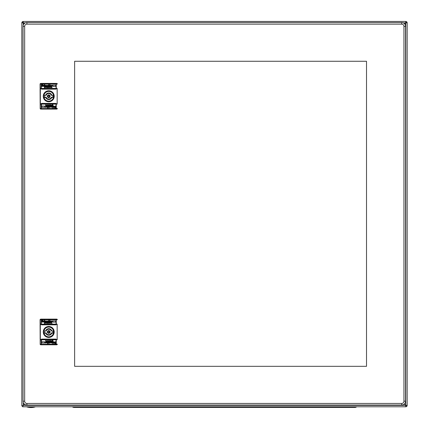 <?xml version="1.0" encoding="UTF-8"?>
<svg xmlns="http://www.w3.org/2000/svg" width="429" height="429" viewBox="0 0 429 429"><rect width="100%" height="100%" fill="white"/><g stroke="black" fill="none" stroke-linecap="round" stroke-linejoin="round"><path stroke-width="0.64" d="M26.845 406.906L35.194 406.906A13.889 13.889 0 0 1 26.845 406.906L26.845 406.778M404.365 403.979L405.754 405.367L404.365 403.979M405.754 406.778L405.754 405.367L407.164 405.367A1.41 1.41 0 0 1 405.754 406.778L22.608 406.778L23.246 405.367L24.453 404.161L23.246 405.367L21.836 406.011L21.836 22.86A1.41 1.41 0 0 1 23.246 21.45L405.754 21.45A1.41 1.41 0 0 1 407.164 22.86L405.754 22.86L404.676 23.938L405.754 22.86L405.754 21.45M23.246 21.45L23.246 22.86L24.121 23.734L23.246 22.86L21.836 22.86M407.164 405.367L407.164 22.86M22.608 406.778L22.608 406.011L23.246 405.367L22.608 406.011L21.836 406.011M23.246 22.222A0.643 0.643 0 0 0 22.608 22.86M405.754 406.011A0.643 0.643 0 0 0 406.392 405.367M406.392 22.86A0.643 0.643 0 0 0 405.754 22.222M22.608 406.011L23.568 405.046M99.866 406.778L99.866 407.421L74.126 407.421A2.89 2.89 0 0 1 72.313 406.778A2.89 2.89 0 0 0 74.126 407.421L354.874 407.421A2.89 2.89 0 0 0 356.687 406.778A2.89 2.89 0 0 1 354.874 407.421M75.139 407.421L79.633 407.421M46.005 86.25L45.608 86.09L45.608 85.269L46.364 85.237L46.793 85.596L46.793 86.449L46.429 86.449L46.3 85.532L46.005 86.25L45.608 86.09M56.097 88.433L56.076 84.095L41.415 84.095L41.393 88.723L56.097 88.723L56.097 88.433L41.393 88.433M41.935 85.628L41.736 85.135L42.262 84.711L42.986 84.872L42.954 85.205L42.198 85.167L43.05 86.025L42.364 86.481L41.769 86.283L41.806 85.923L42.589 85.988L41.935 85.628L42.589 85.988M44.3 84.711L44.691 84.711L44.691 85.398L45.479 85.628L45.479 86.09L45.083 86.186L44.922 85.532L44.691 86.449L44.3 86.449L44.3 84.711M48.498 84.711L48.332 85.135L48.498 84.711M49.614 84.711L50.005 84.711L50.005 86.449L49.319 86.481L48.761 85.827L49.614 85.301L49.614 84.711M43.742 85.237L44.166 85.628L43.511 85.859L44.198 86.122L43.774 86.481L43.115 85.923L43.56 85.258M47.329 86.427L46.922 85.956L47.576 86.481L48.134 86.283L47.576 86.481L48.134 86.057L47.313 85.923L48.134 85.795L47.512 85.237L47.013 86.234M50.231 85.484L50.761 85.237L51.351 85.827L50.531 85.956L51.351 86.057L50.794 86.481L50.139 85.795L50.761 85.237L51.351 85.827M51.941 85.5L52.268 85.237L51.941 85.5L52.268 85.237L52.37 85.693L51.518 86.449L51.518 85.269L52.268 85.237L52.37 85.693M48.268 85.269L48.659 85.269L48.659 86.449L48.268 86.449L48.268 85.269M52.858 85.269L55.684 85.269L55.684 86.449L52.858 86.449L52.858 85.269M44.857 86.502L45.608 86.25L46.069 86.712L45.018 87.891L44.364 87.269L45.297 86.267M46.429 86.615L47.018 86.615L46.595 86.776L46.986 87.039L46.595 87.5L47.018 87.629L46.429 87.629L46.429 86.615M47.313 86.615L47.48 87.629L47.313 86.615M49.807 86.808L49.844 87.661L49.55 87.071L49.807 86.808M48.171 86.942L48.397 87.334L47.941 87.334L48.364 87.596L47.775 87.302L48.171 86.942L48.397 87.334L48.171 86.942L47.775 87.302L48.171 86.942L47.775 87.302L48.171 86.942L47.775 87.302L48.102 87.661L47.775 87.302M49.056 86.942L49.024 87.661L48.691 87.237L49.056 86.942M50.729 86.942L50.499 87.629L50.499 87.039M52.006 86.942L51.941 87.661L51.614 87.302L52.006 86.942M51.153 86.974L51.319 87.629L51.153 86.974M56.097 88.723L41.393 88.723M41.415 84.095L56.076 84.095M56.258 88.433L56.258 84.197L55.872 83.811L56.258 84.197L55.872 83.811L41.613 83.811L41.232 84.197L41.613 83.811L41.232 84.197L41.232 88.755A0.386 0.386 0 0 0 41.613 89.141L41.232 88.755L41.613 89.141L55.872 89.141L56.258 88.755L55.872 89.141A0.386 0.386 0 0 0 56.258 88.755L56.258 88.433L57.164 88.433L57.159 88.723L56.258 88.723M56.258 103.78A0.386 0.386 0 0 0 55.872 103.394L56.258 103.78L56.258 108.344L55.872 108.725L56.258 108.344L55.872 108.725L41.613 108.725L41.232 108.344L41.232 103.78L41.613 103.394A0.386 0.386 0 0 0 41.232 103.78L41.613 103.394L55.872 103.394L56.258 103.78M56.258 104.102L57.164 104.102L57.159 88.723M41.232 88.433L40.321 88.433L40.326 103.813L41.232 103.813M57.164 104.102L57.164 88.433M57.304 108.827L56.773 109.111L40.717 109.111L40.181 108.827L40.074 84.068L40.181 83.709L40.203 84.095L41.243 84.095M40.181 83.709L40.717 83.424L56.773 83.424L57.304 83.709M40.181 108.827L40.326 103.813M40.321 88.433L40.203 84.095M41.232 108.344L41.613 108.725L41.232 108.344M41.415 108.44L41.613 103.555L56.097 103.78L55.872 108.569L41.613 108.569L56.076 108.44M55.555 106.907L55.749 107.4L55.223 107.824L54.504 107.663L54.537 107.336L55.293 107.368L54.44 106.515L55.127 106.054L55.716 106.253L55.684 106.612L54.896 106.548L55.555 106.907L54.896 106.548M53.191 107.824L52.799 107.824L52.799 107.137L52.011 106.907L52.011 106.446L52.402 106.349L52.569 107.003L52.799 106.086L53.191 106.086L53.191 107.824M48.992 107.824L49.158 107.4L48.992 107.824M47.876 107.824L47.48 107.824L47.48 106.086L48.171 106.054L48.729 106.708L47.876 107.234L47.876 107.824M53.748 107.304L53.325 106.907L53.979 106.676L53.287 106.413L53.716 106.054L54.37 106.612L53.931 107.277M51.126 107.304L50.697 106.939L50.697 106.086L51.056 106.086L51.19 107.003L51.485 106.285L51.877 106.446L51.877 107.266L50.697 106.939L51.485 107.137L51.126 107.304M50.161 106.108L50.568 106.58L49.909 106.054L49.351 106.253L49.909 106.054L49.351 106.483L50.172 106.612L49.844 106.317L50.172 106.612L49.351 106.746L49.973 107.304L50.472 106.301M47.26 107.052L46.729 107.304L46.139 106.708L46.959 106.58L46.139 106.483L46.697 106.054L47.351 106.746L46.729 107.304L46.139 106.708M45.544 107.041L45.217 107.304L45.544 107.041L45.217 107.304L45.12 106.842L45.973 106.086L45.973 107.266L45.217 107.304L45.12 106.842M49.222 107.266L48.826 107.266L48.826 106.086L49.222 106.086L49.222 107.266M44.627 107.266L41.806 107.266L41.806 106.086L44.627 106.086L44.627 107.266M52.633 106.033L51.877 106.285L51.421 105.824L51.812 105.496L51.485 105.496L51.614 105.202L52.467 104.644L53.126 105.266L52.193 106.269M51.056 105.925L50.466 105.925L50.895 105.759L50.499 105.496L50.895 105.035L50.466 104.907L51.056 104.907L51.056 105.925M50.172 105.925L50.011 104.907L50.172 105.925M47.678 105.727L47.646 104.874L47.941 105.464L47.678 105.727M49.319 105.593L49.088 105.202L49.55 105.202L49.12 104.939L49.716 105.234L49.319 105.593L49.088 105.202L49.319 105.593L49.716 105.234L49.319 105.593L49.716 105.234L49.319 105.593L49.716 105.234L49.383 104.874L49.716 105.234M48.434 105.593L48.466 104.874L48.793 105.298L48.434 105.593M46.761 105.593L46.992 104.907L46.992 105.496M45.479 105.593L45.544 104.874L45.876 105.234L45.479 105.593M46.332 105.561L46.171 104.907L46.332 105.561M55.336 107.808L55.732 107.529M55.03 107.824L54.504 107.663M54.537 107.336L55.127 107.497L54.537 107.336M54.537 106.939L55.293 107.368L54.537 106.939M54.44 106.515L55.127 106.054L55.716 106.253L55.127 106.054L54.44 106.515M55.684 106.612L55.191 106.413M52.467 107.304L52.799 107.137L52.011 106.907M52.569 107.003L52.402 106.778L52.799 106.81M48.826 107.599L49.158 107.4M48.171 106.054L48.729 106.644L48.343 106.076M48.171 107.304L48.729 106.708L48.171 107.304M48.075 107.003L48.075 106.349M53.979 106.676L53.62 107.003L53.979 106.676L53.587 106.349L53.979 106.676M53.287 106.183L53.947 106.097M53.716 106.054L54.37 106.612M51.056 106.708L51.19 107.003L51.056 106.708M51.485 106.285L51.877 106.446M49.973 107.304L50.568 106.708L49.973 107.304L49.351 106.746L49.973 107.304M49.941 107.041L49.716 106.81L50.139 106.81L49.941 107.041M50.139 106.81L49.716 106.81M46.959 106.58L46.627 106.317M46.139 106.483L46.53 106.317L46.139 106.483M47.351 106.612L46.697 106.054L46.139 106.253L46.927 106.097M46.729 107.041L46.498 106.81L46.959 106.81L46.498 106.81M45.318 106.907L45.581 106.515M51.877 106.285L51.421 105.824L51.877 106.285M52.729 104.644L53.126 105.105L52.729 104.644M52.123 105.218L52.767 104.971L51.716 105.759L52.188 105.899M49.55 105.33L49.255 105.33L49.55 105.33M48.466 104.874L48.793 105.169L48.466 104.874M45.544 104.874L45.876 105.234L45.544 104.874M48.745 91.034A5.234 5.234 0 0 0 43.511 96.268A5.234 5.234 0 0 0 48.745 101.501A5.234 5.234 0 0 0 53.979 96.268A5.234 5.234 0 0 0 48.745 91.034M48.745 91.098A5.169 5.169 0 0 1 53.915 96.268A5.169 5.169 0 0 1 48.745 101.437A5.169 5.169 0 0 1 43.576 96.268A5.169 5.169 0 0 1 48.745 91.098M53.877 96.107L52.917 96.107L53.877 96.107A5.137 5.137 0 0 0 53.791 95.302A5.137 5.137 0 0 1 53.791 97.233L51.33 97.233A2.762 2.762 0 0 1 46.155 97.233L45.705 97.49A3.276 3.276 0 0 0 51.786 97.49L51.603 97.233A3.019 3.019 0 0 1 45.882 97.233A3.019 3.019 0 0 0 51.603 97.233M43.699 95.302A5.137 5.137 0 0 1 53.791 95.302L51.603 95.302L53.791 95.302A5.137 5.137 0 0 1 53.877 96.428L53.877 96.509A5.137 5.137 0 0 1 43.699 97.233L44.021 97.49A4.88 4.88 0 0 0 53.469 97.49L53.791 97.233A5.137 5.137 0 0 1 43.608 96.268A5.137 5.137 0 0 1 43.699 95.302L46.155 95.302L43.699 95.302A5.137 5.137 0 0 0 43.699 97.233L45.882 97.233M52.805 95.302A4.172 4.172 0 0 1 52.805 97.233M44.568 96.268A4.172 4.172 0 0 1 44.68 95.302A4.172 4.172 0 0 0 44.68 97.233A4.172 4.172 0 0 1 44.568 96.268M45.882 95.302A3.019 3.019 0 0 1 51.603 95.302L51.33 95.302A2.762 2.762 0 0 0 46.155 95.302M42.155 84.728L41.758 85.006M42.46 84.711L42.986 84.872M42.954 85.205L42.364 85.039L42.954 85.205M42.954 85.596L42.198 85.167L42.954 85.596M43.05 86.025L42.364 86.481L41.769 86.283L42.364 86.481L43.05 86.025M41.806 85.923L42.294 86.122M45.018 85.237L44.691 85.398L45.479 85.628M44.922 85.532L45.083 85.762L44.691 85.725M48.659 84.942L48.332 85.135M48.761 85.891L49.147 86.46M49.319 85.237L48.761 85.827L49.319 85.237M49.415 85.532L49.415 86.186M43.511 85.859L43.871 85.532L43.511 85.859L43.903 86.186L43.511 85.859M44.198 86.352L43.544 86.438M43.774 86.481L43.115 85.923M46.005 85.398L46.793 85.596L46.005 85.398M46.429 85.827L46.3 85.532L46.429 85.827M47.512 85.237L46.922 85.827L47.512 85.237L48.134 85.795L47.512 85.237M47.646 86.218L47.313 85.923L47.646 86.218M47.544 85.5L47.775 85.725L47.351 85.725M50.531 85.956L50.858 86.218M51.351 86.057L50.96 86.218L51.351 86.057M50.139 85.923L50.794 86.481L51.351 86.283L50.563 86.438M50.761 85.5L50.992 85.725L50.531 85.725L50.992 85.725M52.172 85.628L51.909 86.025M45.608 86.25L46.069 86.712L45.608 86.25M44.755 87.891L44.364 87.436L44.755 87.891M45.361 87.318L44.723 87.564L45.774 86.776L45.297 86.637M47.941 87.205L48.236 87.205L47.941 87.205M49.024 87.661L48.691 87.366L49.024 87.661M51.941 87.661L51.614 87.302L51.941 87.661M53.877 96.509A5.137 5.137 0 0 0 53.877 96.428L52.917 96.428M46.005 321.943L45.608 321.782L45.608 320.962L46.364 320.93L46.793 321.289L46.793 322.141L46.429 322.141L46.3 321.224L46.005 321.943L45.608 321.782M56.097 324.126L56.076 319.793L41.415 319.793L41.393 324.415L56.097 324.415L56.097 324.126L41.393 324.126M41.935 321.321L41.736 320.828L42.262 320.404L42.986 320.565L42.954 320.897L42.198 320.865L43.05 321.718L42.364 322.174L41.769 321.981L41.806 321.616L42.589 321.68L41.935 321.321L42.578 321.653M44.3 320.404L44.691 320.404L44.691 321.09L45.479 321.321L45.479 321.782L45.083 321.879L44.922 321.224L44.691 322.141L44.3 322.141L44.3 320.404M48.498 320.404L48.332 320.828L48.498 320.404M49.614 320.404L50.005 320.404L50.005 322.141L49.319 322.174L48.761 321.519L49.614 320.994L49.614 320.404M43.742 320.93L44.166 321.321L43.511 321.552L44.198 321.814L43.774 322.174L43.115 321.616L43.56 320.951M47.329 322.12L46.922 321.648L47.576 322.174L48.134 321.981L47.576 322.174L48.134 321.75L47.313 321.616L48.134 321.487L47.512 320.93L47.013 321.927M50.231 321.176L50.761 320.93L51.351 321.519L50.531 321.648L51.351 321.75L50.794 322.174L50.139 321.487L50.761 320.93L51.351 321.519M51.941 321.192L52.268 320.93L51.941 321.192L52.268 320.93L52.37 321.385L51.518 322.141L51.518 320.962L52.268 320.93L52.37 321.385M48.268 320.962L48.659 320.962L48.659 322.141L48.268 322.141L48.268 320.962M52.858 320.962L55.684 320.962L55.684 322.141L52.858 322.141L52.858 320.962M44.857 322.195L45.608 321.943L46.069 322.404L45.018 323.584L44.364 322.962L45.297 321.959M46.429 322.308L47.018 322.308L46.595 322.469L46.986 322.731L46.595 323.193L47.018 323.321L46.429 323.321L46.429 322.308M47.313 322.308L47.48 323.321L47.313 322.308M49.807 322.501L49.844 323.359L49.55 322.764L49.807 322.501M48.171 322.635L48.397 323.026L47.941 323.026L48.364 323.289L47.775 322.994L48.171 322.635L48.397 323.026L48.171 322.635L47.775 322.994L48.171 322.635L47.775 322.994L48.171 322.635L47.775 322.994L48.102 323.359L47.775 322.994M49.056 322.635L49.024 323.359L48.691 322.93L49.056 322.635M50.729 322.635L50.499 323.321L50.499 322.731M52.006 322.635L51.941 323.359L51.614 322.994L52.006 322.635M51.153 322.667L51.319 323.321L51.153 322.667M56.097 324.415L41.393 324.415M55.872 319.664L41.613 319.664L56.076 319.793M56.258 324.126L56.258 319.889L55.872 319.503L56.258 319.889L55.872 319.503L41.613 319.503L41.232 319.889L41.613 319.503L41.232 319.889L41.232 324.447A0.386 0.386 0 0 0 41.613 324.833L41.232 324.447L41.613 324.833L55.872 324.833L56.258 324.447L55.872 324.833A0.386 0.386 0 0 0 56.258 324.447L56.258 324.126L57.164 324.126L57.159 324.415L56.258 324.415M56.258 339.473A0.386 0.386 0 0 0 55.872 339.092L56.258 339.473L56.258 344.037L55.872 344.423L56.258 344.037L55.872 344.423L41.613 344.423L41.232 344.037L41.232 339.473L41.613 339.092A0.386 0.386 0 0 0 41.232 339.473L41.613 339.092L55.872 339.092L56.258 339.473M56.258 339.795L57.164 339.795L57.159 324.415M41.232 324.126L40.321 324.126L40.326 339.505L41.232 339.505M57.164 339.795L57.164 324.126M57.304 344.519L56.773 344.803L40.717 344.803L40.181 344.519L40.074 319.761L40.181 319.401L40.203 319.793L41.243 319.793M40.181 319.401L40.717 319.117L56.773 319.117L57.304 319.401M40.181 344.519L40.326 339.505M40.321 324.126L40.203 319.793M41.232 344.037L41.613 344.423L41.232 344.037M41.415 344.133L41.613 339.248L56.097 339.473L55.872 344.262L41.613 344.262L56.076 344.133M55.555 342.599L55.749 343.093L55.223 343.522L54.504 343.356L54.537 343.028L55.293 343.061L54.44 342.208L55.127 341.747L55.716 341.945L55.684 342.304L54.896 342.24L55.555 342.599L54.896 342.24M53.191 343.522L52.799 343.522L52.799 342.83L52.011 342.599L52.011 342.144L52.402 342.042L52.569 342.701L52.799 341.779L53.191 341.779L53.191 343.522M48.992 343.522L49.158 343.093L48.992 343.522M47.876 343.522L47.48 343.522L47.48 341.779L48.171 341.747L48.729 342.401L47.876 342.927L47.876 343.522M53.748 342.996L53.325 342.599L53.979 342.369L53.287 342.106L53.716 341.747L54.37 342.304L53.931 342.975M51.126 342.996L50.697 342.632L50.697 341.779L51.056 341.779L51.19 342.701L51.485 341.977L51.877 342.144L51.877 342.964L50.697 342.632L51.485 342.83L51.126 342.996M50.161 341.8L50.568 342.272L49.909 341.747L49.351 341.945L49.909 341.747L49.351 342.176L50.172 342.304L49.844 342.01L50.172 342.304L49.351 342.439L49.973 342.996L50.472 341.993M47.26 342.744L46.729 342.996L46.139 342.401L46.959 342.272L46.139 342.176L46.697 341.747L47.351 342.439L46.729 342.996L46.139 342.401M45.544 342.733L45.217 342.996L45.544 342.733L45.217 342.996L45.12 342.535L45.973 341.779L45.973 342.964L45.217 342.996L45.12 342.535M49.222 342.964L48.826 342.964L48.826 341.779L49.222 341.779L49.222 342.964M44.627 342.964L41.806 342.964L41.806 341.779L44.627 341.779L44.627 342.964M52.633 341.725L51.877 341.977L51.421 341.516L51.812 341.189L51.485 341.189L51.614 340.894L52.467 340.336L53.126 340.958L52.193 341.961M51.056 341.618L50.466 341.618L50.895 341.452L50.499 341.189L50.895 340.728L50.466 340.599L51.056 340.599L51.056 341.618M50.172 341.618L50.011 340.599L50.172 341.618M47.678 341.42L47.646 340.567L47.941 341.157L47.678 341.42M49.319 341.286L49.088 340.894L49.55 340.894L49.12 340.631L49.716 340.926L49.319 341.286L49.088 340.894L49.319 341.286L49.716 340.926L49.319 341.286L49.716 340.926L49.319 341.286L49.716 340.926L49.383 340.567L49.716 340.926M48.434 341.286L48.466 340.567L48.793 340.991L48.434 341.286M46.761 341.286L46.992 340.599L46.992 341.189M45.479 341.286L45.544 340.567L45.876 340.926L45.479 341.286M46.332 341.253L46.171 340.599L46.332 341.253M55.336 343.5L55.732 343.221M55.03 343.522L54.504 343.356M54.537 343.028L55.127 343.189L54.537 343.028M54.537 342.632L55.293 343.061L54.537 342.632M54.44 342.208L55.127 341.747L55.716 341.945L55.127 341.747L54.44 342.208M55.684 342.304L55.191 342.106M52.467 342.996L52.799 342.83L52.011 342.599M52.569 342.701L52.402 342.471L52.799 342.503M48.826 343.291L49.158 343.093M48.171 341.747L48.729 342.337L48.343 341.774M48.171 342.996L48.729 342.401L48.171 342.996M48.075 342.701L48.075 342.042M53.979 342.369L53.62 342.701L53.979 342.369L53.587 342.042L53.979 342.369M53.287 341.881L53.947 341.79M53.716 341.747L54.37 342.304M51.056 342.401L51.19 342.701L51.056 342.401M51.485 341.977L51.877 342.144M49.973 342.996L50.568 342.401L49.973 342.996L49.351 342.439L49.973 342.996M49.941 342.733L49.716 342.503L50.139 342.503L49.941 342.733M50.139 342.503L49.716 342.503M46.959 342.272L46.627 342.01M46.139 342.176L46.53 342.01L46.139 342.176M47.351 342.304L46.697 341.747L46.139 341.945L46.927 341.79M46.729 342.733L46.498 342.503L46.959 342.503L46.498 342.503M45.318 342.599L45.581 342.208M51.877 341.977L51.421 341.516L51.877 341.977M52.729 340.336L53.126 340.798L52.729 340.336M52.123 340.91L52.767 340.664L51.716 341.452L52.188 341.591M49.55 341.028L49.255 341.028L49.55 341.028M48.466 340.567L48.793 340.862L48.466 340.567M45.544 340.567L45.876 340.926L45.544 340.567M48.745 326.726A5.234 5.234 0 0 0 43.511 331.96A5.234 5.234 0 0 0 48.745 337.194A5.234 5.234 0 0 0 53.979 331.96A5.234 5.234 0 0 0 48.745 326.726M48.745 326.791A5.169 5.169 0 0 1 53.915 331.96A5.169 5.169 0 0 1 48.745 337.13A5.169 5.169 0 0 1 43.576 331.96A5.169 5.169 0 0 1 48.745 326.791M53.877 331.799L52.917 331.799L53.877 331.799A5.137 5.137 0 0 0 53.791 331A5.137 5.137 0 0 1 53.791 332.925L51.33 332.925A2.762 2.762 0 0 1 46.155 332.925L45.705 333.183A3.276 3.276 0 0 0 51.786 333.183L51.603 332.925A3.019 3.019 0 0 1 45.882 332.925A3.019 3.019 0 0 0 51.603 332.925M43.699 331A5.137 5.137 0 0 1 53.791 331L51.603 331L53.791 331A5.137 5.137 0 0 1 53.877 332.121L53.877 332.202A5.137 5.137 0 0 1 43.699 332.925L44.021 333.183A4.88 4.88 0 0 0 53.469 333.183L53.791 332.925A5.137 5.137 0 0 1 43.608 331.96A5.137 5.137 0 0 1 43.699 331L46.155 331L43.699 331A5.137 5.137 0 0 0 43.699 332.925L45.882 332.925M52.805 331A4.172 4.172 0 0 1 52.805 332.925M44.568 331.96A4.172 4.172 0 0 1 44.68 331A4.172 4.172 0 0 0 44.68 332.925A4.172 4.172 0 0 1 44.568 331.96M45.882 331A3.019 3.019 0 0 1 51.603 331L51.33 331A2.762 2.762 0 0 0 46.155 331M42.155 320.42L41.758 320.699M42.46 320.404L42.986 320.565M42.954 320.897L42.364 320.731L42.954 320.897M42.954 321.289L42.198 320.865L42.954 321.289M43.05 321.718L42.364 322.174L41.769 321.981L42.364 322.174L43.05 321.718M41.806 321.616L42.294 321.814M45.018 320.93L44.691 321.09L45.479 321.321M44.922 321.224L45.083 321.455L44.691 321.423M48.659 320.635L48.332 320.828M48.761 321.584L49.147 322.152M49.319 320.93L48.761 321.519L49.319 320.93M49.415 321.224L49.415 321.879M43.511 321.552L43.871 321.224L43.511 321.552L43.903 321.879L43.511 321.552M44.198 322.045L43.544 322.131M43.774 322.174L43.115 321.616M46.005 321.09L46.793 321.289L46.005 321.09M46.429 321.519L46.3 321.224L46.429 321.519M47.512 320.93L46.922 321.519L47.512 320.93L48.134 321.487L47.512 320.93M47.646 321.911L47.313 321.616L47.646 321.911M47.544 321.192L47.775 321.423L47.351 321.423M50.531 321.648L50.858 321.911M51.351 321.75L50.96 321.911L51.351 321.75M50.139 321.616L50.794 322.174L51.351 321.981L50.563 322.131M50.761 321.192L50.992 321.423L50.531 321.423L50.992 321.423M52.172 321.321L51.909 321.718M45.608 321.943L46.069 322.404L45.608 321.943M44.755 323.584L44.364 323.128L44.755 323.584M45.361 323.01L44.723 323.257L45.774 322.469L45.297 322.329M47.941 322.898L48.236 322.898L47.941 322.898M49.024 323.359L48.691 323.058L49.024 323.359M51.941 323.359L51.614 322.994L51.941 323.359M53.877 332.202A5.137 5.137 0 0 0 53.877 332.121L52.917 332.121M401.705 405.046A3.856 3.856 0 0 0 405.561 401.19L405.561 26.394A3.856 3.856 0 0 0 401.705 22.544L26.909 22.544A3.856 3.856 0 0 0 23.053 26.394L23.053 401.19A3.856 3.856 0 0 0 26.909 405.046L401.705 405.046A3.856 3.856 0 0 0 405.561 401.19L403.952 401.19A2.247 2.247 0 0 1 401.705 403.442L401.705 405.046M74.625 366.318L74.625 61.267L366.511 61.267L366.511 366.318L74.625 366.318M23.246 402.397L23.246 405.367L405.754 405.367L405.754 22.86L403.244 22.86M25.37 22.86L23.246 22.86L23.246 25.193M329.134 407.421L329.134 406.778M72.313 406.778A2.89 2.89 0 0 0 74.126 407.421M48.691 90.787A5.48 5.48 0 0 0 43.265 96.294A5.48 5.48 0 0 0 48.799 101.748A5.48 5.48 0 0 0 54.226 96.241A5.48 5.48 0 0 0 48.691 90.787M48.691 90.916A5.352 5.352 0 0 0 43.393 96.294A5.352 5.352 0 0 0 48.799 101.619A5.352 5.352 0 0 0 54.097 96.241A5.352 5.352 0 0 0 48.691 90.916M56.258 103.813L57.159 103.813M41.232 88.723L40.326 88.723M56.247 84.095L57.282 84.095M40.321 104.102L41.232 104.102M41.243 108.44L40.203 108.44M57.282 108.44L56.247 108.44M41.393 103.813L56.097 103.813M41.393 104.102L56.097 104.102M50.113 96.268A1.373 1.373 0 0 0 48.745 94.9A1.373 1.373 0 0 0 47.372 96.268A1.373 1.373 0 0 0 48.745 97.64A1.373 1.373 0 0 0 50.113 96.268M44.021 97.49L45.705 97.49M53.469 97.49L51.786 97.49M51.786 95.05A3.276 3.276 0 0 0 45.705 95.05M44.021 95.05A4.88 4.88 0 0 1 53.469 95.05M49.855 96.268A1.115 1.115 0 0 1 48.745 97.383A1.115 1.115 0 0 1 47.63 96.268A1.115 1.115 0 0 1 48.745 95.152A1.115 1.115 0 0 1 49.855 96.268M47.769 96.268A0.976 0.976 0 0 1 48.745 95.297A0.976 0.976 0 0 1 49.716 96.268A0.976 0.976 0 0 1 48.745 97.244A0.976 0.976 0 0 1 47.769 96.268M49.464 96.268A0.719 0.719 0 0 1 48.745 96.986A0.719 0.719 0 0 1 48.027 96.268A0.719 0.719 0 0 1 48.745 95.549A0.719 0.719 0 0 1 49.464 96.268M48.691 326.48A5.48 5.48 0 0 0 43.265 331.987A5.48 5.48 0 0 0 48.799 337.441A5.48 5.48 0 0 0 54.226 331.933A5.48 5.48 0 0 0 48.691 326.48M48.691 326.608A5.352 5.352 0 0 0 43.393 331.987A5.352 5.352 0 0 0 48.799 337.312A5.352 5.352 0 0 0 54.097 331.933A5.352 5.352 0 0 0 48.691 326.608M56.258 339.505L57.159 339.505M41.232 324.415L40.326 324.415M56.247 319.793L57.282 319.793M40.321 339.795L41.232 339.795M41.243 344.133L40.203 344.133M57.282 344.133L56.247 344.133M41.393 339.505L56.097 339.505M41.393 339.795L56.097 339.795M50.113 331.96A1.373 1.373 0 0 0 48.745 330.593A1.373 1.373 0 0 0 47.372 331.96A1.373 1.373 0 0 0 48.745 333.333A1.373 1.373 0 0 0 50.113 331.96M44.021 333.183L45.705 333.183M53.469 333.183L51.786 333.183M51.786 330.743A3.276 3.276 0 0 0 45.705 330.743M44.021 330.743A4.88 4.88 0 0 1 53.469 330.743M49.855 331.96A1.115 1.115 0 0 1 48.745 333.076A1.115 1.115 0 0 1 47.63 331.96A1.115 1.115 0 0 1 48.745 330.85A1.115 1.115 0 0 1 49.855 331.96M47.769 331.96A0.976 0.976 0 0 1 48.745 330.99A0.976 0.976 0 0 1 49.716 331.96A0.976 0.976 0 0 1 48.745 332.936A0.976 0.976 0 0 1 47.769 331.96M49.464 331.96A0.719 0.719 0 0 1 48.745 332.679A0.719 0.719 0 0 1 48.027 331.96A0.719 0.719 0 0 1 48.745 331.247A0.719 0.719 0 0 1 49.464 331.96M401.705 22.544L401.705 24.147A2.247 2.247 0 0 1 403.952 26.394L403.952 401.19M401.705 24.147L26.909 24.147A2.247 2.247 0 0 0 24.662 26.394L24.662 401.19A2.247 2.247 0 0 0 26.909 403.442L401.705 403.442M405.561 26.394L403.952 26.394M26.909 22.544L26.909 24.147M23.053 26.394L24.662 26.394M23.053 401.19L24.662 401.19M26.909 405.046L26.909 403.442"/></g></svg>
